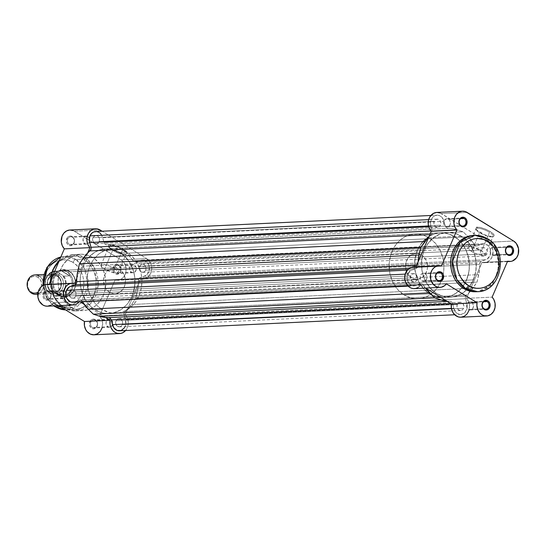 <?xml version="1.0" encoding="UTF-8"?>
<svg xmlns="http://www.w3.org/2000/svg" width="546" height="546" viewBox="0 0 546 546"><rect width="100%" height="100%" fill="white"/><g stroke="black" fill="none" stroke-linecap="round" stroke-linejoin="round"><path stroke-width="0.41" stroke-dasharray="2.73 2.05" d="M477.511 228.221A9.316 2.484 23.3 0 1 489.516 232.309A9.316 2.484 23.3 0 1 492.506 236.718A9.316 2.484 23.3 0 1 491.591 236.875L492.512 236.534A10.128 2.703 -156.7 0 0 493.502 236.363A10.128 2.703 -156.7 0 0 489.387 231.06A10.128 2.703 -156.7 0 0 477.211 227.122L477.511 228.221A9.316 2.484 -156.7 0 0 475.996 228.863A9.316 2.484 -156.7 0 0 479.593 232.787A9.316 2.484 -156.7 0 0 491.591 236.875A9.316 2.484 -156.7 0 0 493.106 236.234A9.316 2.484 -156.7 0 0 489.516 232.309L481.483 250.955A9.316 2.484 23.3 0 1 485.08 254.873A9.316 2.484 23.3 0 1 471.56 251.426L479.593 232.787L471.56 251.426A9.316 2.484 23.3 0 1 467.963 247.509A9.316 2.484 23.3 0 1 481.483 250.955L489.516 232.309A9.316 2.484 -156.7 0 0 477.511 228.221L477.211 227.122L475.505 228.064L476.951 230.269L484.63 234.657L488.226 235.886L492.512 236.534L493.993 236.077L494.082 234.971L491.646 232.494L486.916 229.791L481.497 227.771L477.211 227.122A10.128 2.703 -156.7 0 0 475.627 228.665A10.128 2.703 -156.7 0 0 482.78 233.859A10.128 2.703 -156.7 0 0 492.512 236.534L491.591 236.875A9.316 2.484 23.3 0 1 479.593 232.787A9.316 2.484 23.3 0 1 476.057 229.634A9.316 2.484 23.3 0 1 477.511 228.221M487.476 238.677A3.242 1.495 -58.4 0 0 486.991 238.554L474.897 235.353M468.536 309.493A4.047 3.426 87.3 0 0 470.27 309.957A4.047 3.426 87.3 0 0 473.437 306.797A4.047 3.426 87.3 0 0 471.621 302.327L483.736 301.747L471.621 302.327A4.047 3.426 87.3 0 0 469.888 301.863A4.047 3.426 87.3 0 0 466.721 305.023A4.047 3.426 87.3 0 0 468.536 309.493L483.367 308.783L468.536 309.493L469.826 309.944L471.764 309.466L472.781 308.456L473.498 306.279L472.679 303.317L470.993 302.027L469.662 301.883L467.84 302.798L466.659 305.542L467.096 307.848L468.536 309.493M484.07 308.749L483.367 308.783L484.07 308.749M492.007 254.996A4.047 3.426 87.3 0 0 493.741 255.46A4.047 3.426 87.3 0 0 496.908 252.3A4.047 3.426 87.3 0 0 495.092 247.829L507.207 247.249L495.092 247.829A4.047 3.426 87.3 0 0 493.359 247.365A4.047 3.426 87.3 0 0 490.192 250.525A4.047 3.426 87.3 0 0 492.007 254.996L506.838 254.286L492.007 254.996L493.297 255.446L495.236 254.968L496.253 253.958L496.969 251.781L496.15 248.819L494.464 247.529L493.134 247.386L491.311 248.3L490.131 251.044L490.567 253.344L492.007 254.996M507.541 254.252L506.838 254.286L507.541 254.252M445.481 226.392A4.047 3.426 87.3 0 0 447.222 226.856A4.047 3.426 87.3 0 0 450.382 223.696A4.047 3.426 87.3 0 0 448.573 219.226L460.681 218.646L448.573 219.226A4.047 3.426 87.3 0 0 446.833 218.762A4.047 3.426 87.3 0 0 443.673 221.922A4.047 3.426 87.3 0 0 445.481 226.392L460.319 225.682L445.481 226.392L446.771 226.843L448.716 226.365L450.088 224.693L450.443 223.178L449.624 220.215L447.945 218.926L446.608 218.782L444.328 220.263L443.611 222.44L444.041 224.747L445.481 226.392M461.015 225.648L460.319 225.682L461.015 225.648M422.01 280.89A4.047 3.426 87.3 0 0 423.751 281.354A4.047 3.426 87.3 0 0 426.911 278.194A4.047 3.426 87.3 0 0 425.102 273.723L437.209 273.143L425.102 273.723A4.047 3.426 87.3 0 0 423.362 273.259A4.047 3.426 87.3 0 0 420.202 276.419A4.047 3.426 87.3 0 0 422.01 280.89L436.848 280.18L422.01 280.89L424.631 281.176L425.791 280.419L426.863 278.453L426.815 276.105L426.153 274.713L424.474 273.423L423.143 273.28L421.321 274.194L420.14 276.938L420.57 279.245L422.01 280.89M437.544 280.146L436.848 280.18L437.544 280.146M461.213 236.213L454.306 236.541A32.323 27.341 87.3 0 0 440.438 232.869A32.323 27.341 87.3 0 0 415.199 258.06A32.323 27.341 87.3 0 0 429.661 293.768L436.568 293.434A32.323 27.341 -92.7 0 1 422.106 257.726A32.323 27.341 -92.7 0 1 447.338 232.535A32.323 27.341 -92.7 0 1 461.213 236.213L467.772 241.803L471.266 246.669L473.908 252.232L475.586 258.278L476.235 264.578L475.839 270.884L474.399 276.965L470.44 285.135L466.734 289.646L462.353 293.202L457.446 295.673L452.211 296.956L446.853 297.004L441.564 295.816L436.568 293.434L432.036 289.953L426.508 282.978L423.867 277.416L422.188 271.369L421.539 265.069L421.935 258.756L423.375 252.682L427.334 244.512L431.04 240.001L435.428 236.438L440.329 233.975L445.563 232.692L450.928 232.644L456.21 233.831L461.213 236.213A32.323 27.341 -92.7 0 1 463.943 238.131A32.323 27.341 -92.7 0 1 466.427 289.953A32.323 27.341 -92.7 0 1 450.436 297.106A32.323 27.341 -92.7 0 1 436.568 293.434L429.661 293.768A32.323 27.341 87.3 0 0 443.529 297.44A32.323 27.341 87.3 0 0 462.107 287.421A32.323 27.341 87.3 0 0 459.882 241.059A32.323 27.341 87.3 0 0 454.306 236.541L461.213 236.213M475.894 291.755L479.722 291.195L484.166 289.551L490.09 285.244L493.318 281.306L495.823 276.692L498.02 268.885L498.205 260.619L496.341 252.614L492.601 245.55L489.216 241.673L485.264 238.643L486.991 238.554L485.264 238.643A28.194 23.847 87.3 0 0 473.17 235.435L475.996 228.863M475.866 291.755A28.194 23.847 87.3 0 0 497.877 269.785A28.194 23.847 87.3 0 0 485.264 238.643L478.617 235.913L473.191 235.435L467.963 247.509M415.813 267.199L441.441 265.97L415.813 267.199L415.984 266.803L415.813 267.199A10.859 9.186 87.3 0 0 413.37 266.926M417.915 287.599L420.775 285.087A10.859 9.186 87.3 0 1 414.414 288.616L414.441 288.616M420.775 285.087L425.634 288.076L420.775 285.087L446.403 283.859L420.775 285.087M469.096 310.094L469.437 304.484L468.673 301.774L466.496 298.355L481.961 262.449L485.257 262.633L486.861 262.196L489.742 260.346L491.857 257.412L493.072 251.815L492.41 247.986L490.649 244.663L488.022 242.267L439.96 212.913M460.933 317.219A10.859 9.186 87.3 0 0 469.096 310.094A10.859 9.186 87.3 0 0 466.496 298.355L481.961 262.449L507.596 261.22L481.961 262.449A10.859 9.186 87.3 0 0 484.404 262.715A10.859 9.186 87.3 0 0 492.881 254.259A10.859 9.186 87.3 0 0 488.022 242.267L513.656 241.039L488.022 242.267L441.502 213.663L467.13 212.435L441.502 213.663A10.859 9.186 87.3 0 0 436.841 212.428M486.991 238.554A28.194 23.847 -92.7 0 1 499.604 269.704A28.194 23.847 -92.7 0 1 477.593 291.673L492.362 284.596L500.075 265.39L495.638 247.461L486.991 238.554M429.661 293.768L437.285 296.894L442.629 297.468L447.952 296.799L453.043 294.915L457.719 291.885L461.779 287.831L465.083 282.903L467.499 277.293L468.932 271.219L469.335 264.912L467.97 255.542L465.799 249.706L462.715 244.465L458.831 240.022L454.306 236.541L449.303 234.159L444.021 232.971L438.656 233.019L433.428 234.302L428.521 236.773L422.188 242.479L418.884 247.406L416.468 253.016L414.701 262.23L414.83 268.564L415.997 274.768L418.168 280.603L421.253 285.838L425.136 290.288L429.661 293.768M466.496 298.355L492.13 297.133L466.496 298.355M471.56 251.426L469.246 249.754L467.915 247.727L468.652 246.99L471.915 247.099L480.016 250.116L483.804 252.627L485.135 254.654L484.398 255.391L481.128 255.282L476.31 253.794L471.56 251.426M417.014 279.689A4.129 3.494 -92.7 0 1 414.086 281.9A4.129 3.494 -92.7 0 1 410.967 279.982A4.129 3.494 -92.7 0 1 410.769 275.853L69.458 292.206A4.129 3.494 87.3 0 0 69.656 296.335A4.129 3.494 87.3 0 0 72.775 298.252A4.129 3.494 87.3 0 0 75.703 296.041L417.014 279.689L415.615 281.402L414.318 281.879L412.319 281.429L410.845 279.743L410.401 277.395L411.138 275.177L412.796 273.826L414.823 273.812L416.543 275.129L417.362 277.334L417.014 279.689L75.703 296.041L74.304 297.754L73.007 298.232L70.427 297.338L69.11 294.56L69.827 291.53L72.154 290.015L74.154 290.465L75.232 291.482L76.051 293.687L75.703 296.041A4.129 3.494 87.3 0 0 75.505 291.919A4.129 3.494 87.3 0 0 72.379 290.001A4.129 3.494 87.3 0 0 69.458 292.206L410.769 275.853A4.129 3.494 -92.7 0 1 413.691 273.642A4.129 3.494 -92.7 0 1 416.816 275.566A4.129 3.494 -92.7 0 1 417.014 279.689M463.534 308.292A4.129 3.494 -92.7 0 1 460.612 310.497A4.129 3.494 -92.7 0 1 457.487 308.579A4.129 3.494 -92.7 0 1 457.289 304.456L115.977 320.809A4.129 3.494 87.3 0 0 116.175 324.938A4.129 3.494 87.3 0 0 119.301 326.856A4.129 3.494 87.3 0 0 122.222 324.645L463.534 308.292L462.694 309.548L460.838 310.483L458.838 310.032L457.371 308.347L456.927 305.999L457.657 303.774L459.322 302.429L461.35 302.409L463.063 303.726L463.882 305.937L463.534 308.292L122.222 324.645L120.823 326.358L119.526 326.836L116.946 325.942L115.629 323.164L116.346 320.133L118.68 318.618L120.68 319.069L122.147 320.755L122.591 323.102L122.222 324.645A4.129 3.494 87.3 0 0 122.024 320.522A4.129 3.494 87.3 0 0 118.905 318.598A4.129 3.494 87.3 0 0 115.977 320.809L457.289 304.456A4.129 3.494 -92.7 0 1 460.217 302.245A4.129 3.494 -92.7 0 1 463.336 304.163A4.129 3.494 -92.7 0 1 463.534 308.292M487.005 253.794A4.129 3.494 -92.7 0 1 484.084 255.999A4.129 3.494 -92.7 0 1 480.958 254.081A4.129 3.494 -92.7 0 1 480.76 249.952L139.448 266.311A4.129 3.494 87.3 0 0 139.646 270.434A4.129 3.494 87.3 0 0 142.772 272.358A4.129 3.494 87.3 0 0 145.693 270.147L487.005 253.794L486.165 255.05L484.309 255.978L482.309 255.535L480.842 253.849L480.398 251.501L481.128 249.276L482.787 247.932L484.821 247.911L486.534 249.229L487.353 251.44L487.005 253.794L145.693 270.147L144.854 271.403L142.997 272.338L140.418 271.444L139.1 268.666L139.817 265.636L142.151 264.121L144.151 264.571L145.222 265.581L146.041 267.793L145.693 270.147A4.129 3.494 87.3 0 0 145.495 266.018A4.129 3.494 87.3 0 0 142.376 264.1A4.129 3.494 87.3 0 0 139.448 266.311L480.76 249.952A4.129 3.494 -92.7 0 1 483.688 247.748A4.129 3.494 -92.7 0 1 486.807 249.665A4.129 3.494 -92.7 0 1 487.005 253.794M440.486 225.191A4.129 3.494 -92.7 0 1 437.558 227.402A4.129 3.494 -92.7 0 1 434.439 225.478A4.129 3.494 -92.7 0 1 434.241 221.355L92.929 237.708A4.129 3.494 87.3 0 0 93.127 241.837A4.129 3.494 87.3 0 0 96.246 243.755A4.129 3.494 87.3 0 0 99.174 241.544L440.486 225.191L439.646 226.447L437.79 227.382L435.79 226.931L434.316 225.245L433.872 222.898L434.609 220.68L436.268 219.328L438.295 219.315L440.015 220.625L440.834 222.836L440.486 225.191L99.174 241.544L98.335 242.799L96.478 243.734L93.898 242.84L92.581 240.063L93.298 237.032L95.625 235.517L97.625 235.968L98.703 236.984L99.522 239.189L99.174 241.544A4.129 3.494 87.3 0 0 98.976 237.421A4.129 3.494 87.3 0 0 95.85 235.497A4.129 3.494 87.3 0 0 92.929 237.708L434.241 221.355A4.129 3.494 -92.7 0 1 437.162 219.144A4.129 3.494 -92.7 0 1 440.288 221.062A4.129 3.494 -92.7 0 1 440.486 225.191M473.375 279.88A32.405 27.409 -92.7 0 1 466.502 289.981A32.405 27.409 -92.7 0 1 450.436 297.188A32.405 27.409 -92.7 0 1 425.948 282.139A32.405 27.409 -92.7 0 1 424.399 249.768L83.088 266.12A32.405 27.409 87.3 0 0 84.637 298.491A32.405 27.409 87.3 0 0 109.125 313.541A32.405 27.409 87.3 0 0 132.064 296.232L473.375 279.88L468.734 287.558L464.66 291.619L459.978 294.656L452.218 297.038L444.171 296.642L436.534 293.509L429.961 287.899L425.013 280.31L422.126 271.382L421.539 261.889L423.307 252.655L427.286 244.465L433.115 238.029L440.308 233.893L448.239 232.432L456.224 233.756L463.581 237.756L469.669 244.082L473.969 252.197L476.112 261.404L475.907 270.905L473.375 279.88L132.064 296.232L127.423 303.91L121.076 309.63L113.561 312.899L108.224 313.568L102.866 312.995L97.686 311.2L92.881 308.244L88.65 304.259L85.142 299.379L82.494 293.803L80.815 287.735L80.16 281.422L80.562 275.095L81.996 269.007L84.418 263.384L87.729 258.442L94.083 252.723L98.997 250.252L104.245 248.962L109.616 248.915L117.472 251.153L124.468 255.978L130.016 262.974L133.627 271.539L134.801 277.757L134.596 287.257L132.064 296.232A32.405 27.409 87.3 0 0 130.514 263.861A32.405 27.409 87.3 0 0 106.026 248.812A32.405 27.409 87.3 0 0 83.088 266.12L424.399 249.768A32.405 27.409 -92.7 0 1 447.338 232.453A32.405 27.409 -92.7 0 1 464.018 238.097A32.405 27.409 -92.7 0 1 473.375 279.88M428.576 226.283L430.999 226.167A8.101 6.852 -92.7 0 1 431.238 219.512L428.658 219.635L431.238 219.512L430.603 224.508L432.418 232.453L431.613 234.248L428.992 236.595A36.452 30.842 -92.7 0 1 431.279 234.568L429.832 234.637L431.279 234.568A3.242 2.744 -92.7 0 0 432.316 230.917L430.999 230.978L432.316 230.917L430.999 226.167L428.576 226.283M124.604 327.668L125.778 324.713L125.464 319.833L466.775 303.48A8.101 6.852 -92.7 0 1 460.804 314.462A8.101 6.852 -92.7 0 1 453.781 308.292L452.463 303.535L450.907 303.61L452.463 303.535A3.242 2.744 -92.7 0 0 449.774 301.262L447.283 301.385L449.774 301.262A36.452 30.842 -92.7 0 1 446.901 301.146L450.218 301.296L451.433 301.883L452.293 303.057L455.009 311.261L457.132 313.424L461.193 314.435L464.967 312.51L467.089 308.36L467.164 305.077L465.342 298.109L465.615 296.26L466.496 295.079L125.184 311.432A3.242 2.744 87.3 0 0 124.304 312.612L465.615 296.26A3.242 2.744 -92.7 0 1 466.496 295.079L469.915 291.885L477.061 282.145L479.545 269.533L480.023 262.81A3.242 2.744 -92.7 0 1 481.613 261.227L140.302 277.58A3.242 2.744 87.3 0 0 138.711 279.163L480.023 262.81L481.122 261.473L486.923 259.193L489.905 255.862L490.697 251.085L489.823 247.945L487.981 245.454L484.07 243.782L476.904 245.905L475.6 245.755L468.25 236.821L463.104 231.818L452.388 228.685L446.724 228.037L445.481 226.59L443.181 219.096L440.083 215.895L438.09 215.233L435.025 215.615L433.21 216.748L431.238 219.512A8.101 6.852 -92.7 0 1 436.977 215.179A8.101 6.852 -92.7 0 1 443.994 221.355L102.682 237.708L101.256 234.452M74.14 302.04L416.441 285.333A8.101 6.852 -92.7 0 1 414.277 285.865A8.101 6.852 -92.7 0 1 408.155 282.098A8.101 6.852 -92.7 0 1 407.766 274.01L405.187 274.133L407.766 274.01L407.125 276.317L407.316 279.955L408.838 283.149L410.449 284.705L412.373 285.64L414.428 285.851L421.744 283.756L423.273 284.732L425.457 288.083A36.452 30.842 -92.7 0 1 423.553 285.142L82.398 301.767A36.452 30.842 87.3 0 1 82.241 301.494A3.242 2.744 87.3 0 0 79.839 300.061A3.242 2.744 87.3 0 0 79.136 300.211L80.863 300.245L82.241 301.494L423.553 285.142A3.242 2.744 -92.7 0 0 421.15 283.708A3.242 2.744 -92.7 0 0 420.447 283.852L79.136 300.211L75.13 301.692L79.136 300.211L420.447 283.852L416.441 285.333L75.13 301.692A8.101 6.852 87.3 0 1 72.966 302.218M418.1 261.889L418.024 265.806L417.274 267.629L410.804 270.482L407.766 274.01A8.101 6.852 -92.7 0 1 412.162 269.901L407.255 270.14L412.162 269.901L416.161 268.42L408.62 268.782L416.161 268.42A3.242 2.744 -92.7 0 0 418.045 265.288A36.452 30.842 -92.7 0 1 418.1 261.889M483.497 243.782L142.185 260.135A8.101 6.852 87.3 0 1 149.345 267.103A8.101 6.852 87.3 0 1 144.301 276.099L485.612 259.746L144.301 276.099L146.799 274.686L148.594 272.215L149.386 267.438L148.512 264.305L146.669 261.814L144.144 260.381L141.366 260.237L140.022 260.667L481.333 244.308A8.101 6.852 -92.7 0 1 483.497 243.782A8.101 6.852 -92.7 0 1 490.656 250.744A8.101 6.852 -92.7 0 1 485.612 259.746L481.613 261.227L140.302 277.58L144.301 276.099L139.81 277.825L138.711 279.163L480.023 262.81A3.242 2.744 -92.7 0 0 479.729 264.36L138.418 280.712L138.711 279.163A3.242 2.744 87.3 0 0 138.418 280.712A36.452 30.842 87.3 0 1 137.421 290.97L478.733 274.618L137.421 290.97L135.749 298.498L138.234 285.892L138.418 280.712L479.729 264.36A36.452 30.842 -92.7 0 1 478.733 274.618L477.061 282.145L135.749 298.498L477.061 282.145L472.911 288.145L131.6 304.504L135.749 298.498L131.6 304.504A36.452 30.842 87.3 0 1 125.184 311.432L131.6 304.504L472.911 288.145A36.452 30.842 -92.7 0 1 466.496 295.079L125.184 311.432L124.304 312.612A3.242 2.744 87.3 0 0 124.147 315.083L124.304 312.612L465.615 296.26A3.242 2.744 -92.7 0 0 465.458 298.73L124.147 315.083L465.458 298.73L466.775 303.48L125.464 319.833L124.147 315.083L125.464 319.833A8.101 6.852 87.3 0 1 119.492 330.821L119.881 330.787M142.185 260.135A8.101 6.852 87.3 0 0 140.022 260.667L135.592 262.257L134.289 262.107L126.938 253.173L121.792 248.177L111.077 245.038L105.412 244.39L104.177 242.943L102.682 237.708L104.006 242.465A3.242 2.744 87.3 0 0 106.688 244.738L448 228.385A36.452 30.842 -92.7 0 1 456.702 229.723L115.39 246.075L121.792 248.177L126.938 253.173L468.25 236.821A36.452 30.842 -92.7 0 1 474.221 244.506L132.91 260.858A3.242 2.744 87.3 0 0 135.319 262.292A3.242 2.744 87.3 0 0 136.022 262.148L140.022 260.667L481.333 244.308L477.334 245.789L136.022 262.148L477.334 245.789A3.242 2.744 -92.7 0 1 476.631 245.932A3.242 2.744 -92.7 0 1 474.221 244.506L132.91 260.858A36.452 30.842 87.3 0 0 126.938 253.173L468.25 236.821L463.104 231.818L121.792 248.177L463.104 231.818L456.702 229.723L115.39 246.075A36.452 30.842 87.3 0 0 106.688 244.738L448 228.385A3.242 2.744 -92.7 0 1 445.318 226.105L104.006 242.465L445.318 226.105L443.994 221.355L102.682 237.708A8.101 6.852 87.3 0 0 95.666 231.538L95.741 231.531M99.693 232.835L98.771 232.248M416.605 265.356L418.045 265.288L416.605 265.356M453.781 308.292L451.419 308.401L453.781 308.292M124.652 254.456A9.316 2.484 23.3 0 1 112.647 250.368A9.316 2.484 23.3 0 1 109.118 247.222A9.316 2.484 23.3 0 1 110.572 245.802L110.265 244.71A10.128 2.703 -156.7 0 0 108.688 246.246A10.128 2.703 -156.7 0 0 115.841 251.44A10.128 2.703 -156.7 0 0 125.573 254.115L124.652 254.456A9.316 2.484 -156.7 0 0 126.167 253.815A9.316 2.484 -156.7 0 0 122.57 249.891A9.316 2.484 -156.7 0 0 110.572 245.802A9.316 2.484 -156.7 0 0 109.057 246.444A9.316 2.484 -156.7 0 0 112.647 250.368L104.62 269.007A9.316 2.484 23.3 0 1 101.024 265.09A9.316 2.484 23.3 0 1 114.544 268.536L122.57 249.891L114.544 268.536A9.316 2.484 23.3 0 1 118.134 272.461A9.316 2.484 23.3 0 1 104.62 269.007L112.647 250.368A9.316 2.484 -156.7 0 0 124.652 254.456L127.054 253.658L127.143 252.552L123.314 249.153L116.325 245.905L111.466 244.745L109.364 244.847L108.784 245.161L108.695 246.266L112.524 249.672L119.513 252.921L125.573 254.115A10.128 2.703 -156.7 0 0 126.563 253.945A10.128 2.703 -156.7 0 0 122.441 248.642A10.128 2.703 -156.7 0 0 110.265 244.71L110.572 245.802A9.316 2.484 23.3 0 1 122.57 249.891A9.316 2.484 23.3 0 1 125.56 254.3A9.316 2.484 23.3 0 1 124.652 254.456M114.312 267.554A4.047 3.426 -92.7 0 1 118.919 265.854A4.047 3.426 -92.7 0 1 120.434 271.321L120.618 271.717A4.859 4.109 87.3 0 0 118.796 265.151A4.859 4.109 87.3 0 0 113.268 267.199L114.312 267.554A4.047 3.426 87.3 0 0 115.827 273.02L131.361 272.277A4.047 3.426 -92.7 0 1 129.552 267.806A4.047 3.426 -92.7 0 1 132.712 264.646A4.047 3.426 -92.7 0 1 134.452 265.103L118.919 265.854A4.047 3.426 87.3 0 0 117.178 265.39A4.047 3.426 87.3 0 0 114.312 267.554L113.268 267.199L114.257 265.725L115.656 264.817L117.247 264.619L119.478 265.677L120.85 268.011L120.905 270.83L119.629 273.191L118.229 274.099L115.841 274.119L114.407 273.239L113.036 270.905L113.268 267.199A4.859 4.109 87.3 0 0 115.09 273.758A4.859 4.109 87.3 0 0 120.618 271.717L120.434 271.321A4.047 3.426 87.3 0 0 118.919 265.854L134.452 265.103A4.047 3.426 -92.7 0 1 136.261 269.581A4.047 3.426 -92.7 0 1 133.101 272.741A4.047 3.426 -92.7 0 1 131.361 272.277L115.827 273.02A4.047 3.426 87.3 0 0 117.567 273.485A4.047 3.426 87.3 0 0 120.434 271.321A4.047 3.426 -92.7 0 1 115.827 273.02A4.047 3.426 -92.7 0 1 114.312 267.554M90.841 322.051A4.047 3.426 -92.7 0 1 95.448 320.352A4.047 3.426 -92.7 0 1 96.963 325.819L97.147 326.215A4.859 4.109 87.3 0 0 95.325 319.656A4.859 4.109 87.3 0 0 89.797 321.696L90.841 322.051A4.047 3.426 87.3 0 0 92.356 327.518L107.89 326.774A4.047 3.426 -92.7 0 1 106.081 322.304A4.047 3.426 -92.7 0 1 109.241 319.144A4.047 3.426 -92.7 0 1 110.981 319.608L95.448 320.352A4.047 3.426 87.3 0 0 93.707 319.888A4.047 3.426 87.3 0 0 90.841 322.051L89.797 321.696L90.786 320.222L92.185 319.314L93.776 319.117L96.007 320.174L97.379 322.509L97.434 325.327L96.157 327.689L94.758 328.596L92.37 328.617L90.936 327.736L89.564 325.402L89.797 321.696A4.859 4.109 87.3 0 0 91.619 328.255A4.859 4.109 87.3 0 0 97.147 326.215L96.963 325.819A4.047 3.426 87.3 0 0 95.448 320.352L110.981 319.608A4.047 3.426 -92.7 0 1 112.79 324.078A4.047 3.426 -92.7 0 1 109.63 327.238A4.047 3.426 -92.7 0 1 107.89 326.774L92.356 327.518A4.047 3.426 87.3 0 0 94.096 327.982A4.047 3.426 87.3 0 0 96.963 325.819A4.047 3.426 -92.7 0 1 92.356 327.518A4.047 3.426 -92.7 0 1 90.841 322.051M67.793 238.95A4.047 3.426 -92.7 0 1 72.393 237.251A4.047 3.426 -92.7 0 1 73.915 242.717L74.092 243.113A4.859 4.109 87.3 0 0 72.27 236.555A4.859 4.109 87.3 0 0 66.748 238.595L67.793 238.95A4.047 3.426 87.3 0 0 69.308 244.417L84.842 243.673A4.047 3.426 -92.7 0 1 83.026 239.203A4.047 3.426 -92.7 0 1 86.193 236.043A4.047 3.426 -92.7 0 1 87.926 236.507L72.393 237.251A4.047 3.426 87.3 0 0 70.659 236.787A4.047 3.426 87.3 0 0 67.793 238.95L66.748 238.595L67.738 237.121L69.13 236.213L70.727 236.015L72.952 237.073L74.324 239.407L74.386 242.233L73.662 243.912L71.703 245.495L69.322 245.516L67.301 243.966L66.51 242.301L66.748 238.595A4.859 4.109 87.3 0 0 68.564 245.154A4.859 4.109 87.3 0 0 74.092 243.113L73.915 242.717A4.047 3.426 87.3 0 0 72.393 237.251L87.926 236.507A4.047 3.426 -92.7 0 1 89.742 240.977A4.047 3.426 -92.7 0 1 86.582 244.137A4.047 3.426 -92.7 0 1 84.842 243.673L69.308 244.417A4.047 3.426 87.3 0 0 71.048 244.881A4.047 3.426 87.3 0 0 73.915 242.717A4.047 3.426 -92.7 0 1 69.308 244.417A4.047 3.426 -92.7 0 1 67.793 238.95M44.322 293.448A4.047 3.426 -92.7 0 1 48.922 291.748A4.047 3.426 -92.7 0 1 50.444 297.215L50.621 297.611A4.859 4.109 87.3 0 0 48.799 291.052A4.859 4.109 87.3 0 0 43.277 293.093L44.322 293.448A4.047 3.426 87.3 0 0 45.837 298.915L61.37 298.171A4.047 3.426 -92.7 0 1 59.555 293.7A4.047 3.426 -92.7 0 1 62.722 290.54A4.047 3.426 -92.7 0 1 64.455 291.004L48.922 291.748A4.047 3.426 87.3 0 0 47.188 291.284A4.047 3.426 87.3 0 0 44.322 293.448L43.277 293.093L44.267 291.619L45.659 290.711L47.256 290.513L49.481 291.571L50.853 293.905L50.914 296.731L50.191 298.409L48.239 299.993L45.85 300.013L43.83 298.464L43.038 296.799L43.277 293.093A4.859 4.109 87.3 0 0 45.1 299.658A4.859 4.109 87.3 0 0 50.621 297.611L50.444 297.215A4.047 3.426 87.3 0 0 48.922 291.748L64.455 291.004A4.047 3.426 -92.7 0 1 66.271 295.475A4.047 3.426 -92.7 0 1 63.111 298.635A4.047 3.426 -92.7 0 1 61.37 298.171L45.837 298.915A4.047 3.426 87.3 0 0 47.577 299.379A4.047 3.426 87.3 0 0 50.444 297.215A4.047 3.426 -92.7 0 1 45.837 298.915A4.047 3.426 -92.7 0 1 44.322 293.448M59.487 294.717A12.961 10.968 -92.7 0 1 54.634 277.225A12.961 10.968 -92.7 0 1 69.369 271.772L69.246 271.075A13.773 11.65 87.3 0 0 53.59 276.87A13.773 11.65 87.3 0 0 58.743 295.454L59.487 294.717L109.541 292.322A12.961 10.968 -92.7 0 1 103.74 278.003A12.961 10.968 -92.7 0 1 113.861 267.902A12.961 10.968 -92.7 0 1 119.424 269.376L69.369 271.772A12.961 10.968 87.3 0 0 63.807 270.297A12.961 10.968 87.3 0 0 53.685 280.398A12.961 10.968 87.3 0 0 59.487 294.717A12.961 10.968 87.3 0 0 65.049 296.191A12.961 10.968 87.3 0 0 75.164 286.09A12.961 10.968 87.3 0 0 69.369 271.772L119.424 269.376L117.417 268.42L115.295 267.943L111.05 268.475L107.323 270.891L104.689 274.822L103.542 279.675L104.061 284.698L106.17 289.141L109.541 292.322L113.664 293.748L115.813 293.734L119.881 292.226L123.123 288.991L124.276 286.868L125.423 282.016L125.368 279.477L124.031 274.652L122.795 272.55L119.424 269.376A12.961 10.968 -92.7 0 1 125.218 283.695A12.961 10.968 -92.7 0 1 115.104 293.796A12.961 10.968 -92.7 0 1 109.541 292.322L59.487 294.717L58.743 295.454L55.16 292.076L53.849 289.844L52.423 284.719L52.764 279.368L54.812 274.611L56.388 272.686L60.347 270.12L62.578 269.574L67.117 270.058L71.178 272.556L72.83 274.454L75.068 279.17L75.621 284.514L75.225 287.162L73.178 291.919L69.731 295.359L67.643 296.41L63.124 296.976L58.743 295.454A13.773 11.65 87.3 0 0 74.399 289.66A13.773 11.65 87.3 0 0 69.246 271.075L69.369 271.772A12.961 10.968 -92.7 0 1 74.222 289.264A12.961 10.968 -92.7 0 1 59.487 294.717M85.094 257.814L93.741 266.721L98.178 284.643L90.465 303.849L75.696 310.927L63.602 307.726A1.618 0.751 121.6 0 1 63.363 307.664A1.618 0.751 121.6 0 1 63.295 306.477C68.796 311.056 85.872 312.578 93.687 295.229C100.955 277.545 90.001 261.827 83.681 259.145A1.618 0.751 121.6 0 1 85.094 257.814L92.69 257.453A28.194 23.847 -92.7 0 1 105.303 288.595A28.194 23.847 -92.7 0 1 83.292 310.565A28.194 23.847 -92.7 0 1 71.198 307.357L63.602 307.726A28.194 23.847 87.3 0 0 75.696 310.927A28.194 23.847 87.3 0 0 97.707 288.957A28.194 23.847 87.3 0 0 85.094 257.814A28.194 23.847 87.3 0 0 73 254.607A28.194 23.847 87.3 0 0 59.261 260.654L73 254.607L85.094 257.814A1.618 0.751 -58.4 0 0 83.681 259.145A26.734 22.618 -92.7 0 1 95.639 288.677A26.734 22.618 -92.7 0 1 74.768 309.514A26.734 22.618 -92.7 0 1 63.295 306.477L60.258 306.62L63.295 306.477A26.734 22.618 -92.7 0 1 51.338 276.945A26.734 22.618 -92.7 0 1 72.209 256.108A26.734 22.618 -92.7 0 1 83.681 259.145L75.914 259.521L84.111 267.963L88.316 284.964L81.006 303.173L67.001 309.882L65.595 309.903A26.734 22.618 87.3 0 0 67.001 309.882A26.734 22.618 87.3 0 0 87.872 289.052A26.734 22.618 87.3 0 0 75.914 259.521L83.681 259.145C78.18 254.566 61.104 253.044 53.29 270.393C46.021 288.076 56.982 303.794 63.295 306.477A1.618 0.751 -58.4 0 0 63.363 307.664A1.618 0.751 -58.4 0 0 63.602 307.726L71.198 307.357L67.247 304.327L63.862 300.45L60.121 293.386L58.661 288.111L58.094 282.616L58.442 277.115L59.691 271.819L63.152 264.694L68.223 259.091L74.481 255.501L81.381 254.224L86.043 254.723L90.554 256.286L94.731 258.852L100.027 264.36L102.716 268.932L104.607 274.024L105.631 279.429L105.453 287.694L104.197 292.99L102.095 297.884L97.516 304.054L93.687 307.159L87.155 310.005L82.507 310.585L77.846 310.087L71.198 307.357A28.194 23.847 -92.7 0 1 58.586 276.215A28.194 23.847 -92.7 0 1 80.596 254.245A28.194 23.847 -92.7 0 1 92.69 257.453L85.094 257.814M55.037 304.061C59.869 308.087 74.877 309.425 81.75 294.178C88.131 278.637 78.501 264.824 72.952 262.469A3.242 1.495 121.6 0 1 75.914 259.521A26.734 22.618 87.3 0 0 64.442 256.477A26.734 22.618 87.3 0 0 60.838 257.002L64.442 256.477L75.914 259.521A3.242 1.495 -58.4 0 0 72.952 262.469L69.315 260.742L65.479 259.876L59.657 260.265L55.951 261.636L52.559 263.834L49.611 266.782L47.209 270.366L45.454 274.44L44.41 278.856L44.117 283.442L44.595 288.022L45.809 292.417L47.727 296.458L50.273 300L55.037 304.061L58.675 305.787L62.517 306.654L66.414 306.62L72.038 304.893L75.43 302.696L78.385 299.747L80.781 296.164L82.542 292.09L83.825 285.387L83.729 280.787L82.883 276.276L81.306 272.038L79.061 268.229L76.242 265.001L72.952 262.469C68.12 258.442 53.112 257.111 46.246 272.352C39.858 287.892 49.488 301.706 55.037 304.061A3.242 1.495 -58.4 0 0 55.05 306.722A3.242 1.495 121.6 0 1 55.037 304.061M119.929 252.491L126.836 252.163A32.405 27.409 -92.7 0 1 141.332 287.96A32.405 27.409 -92.7 0 1 116.032 313.213A32.405 27.409 -92.7 0 1 102.129 309.527L95.222 309.862A32.405 27.409 87.3 0 0 109.125 313.541A32.405 27.409 87.3 0 0 134.425 288.288A32.405 27.409 87.3 0 0 119.929 252.491L114.913 250.109L109.616 248.915L104.245 248.962L96.485 251.344L91.803 254.381L87.729 258.442L84.418 263.384L81.996 269.007L80.562 275.095L80.16 281.422L80.815 287.735L82.494 293.803L86.794 301.918L90.684 306.374L95.222 309.862L100.239 312.244L105.535 313.438L110.906 313.39L116.155 312.1L121.076 309.63L127.423 303.91L130.733 298.969L133.156 293.345L134.923 284.111L134.801 277.757L133.627 271.539L131.45 265.69L128.358 260.435L124.468 255.978L119.929 252.491A32.405 27.409 87.3 0 0 106.026 248.812A32.405 27.409 87.3 0 0 80.726 274.065A32.405 27.409 87.3 0 0 95.222 309.862L102.129 309.527L97.591 306.04L93.7 301.583L90.609 296.335L88.432 290.486L87.06 281.088L87.462 274.768L88.902 268.673L92.875 260.483L98.71 254.047L105.904 249.918L113.834 248.45L121.819 249.775L126.836 252.163L131.374 255.651L135.265 260.108L139.564 268.223L141.243 274.283L141.899 280.603L141.496 286.923L140.056 293.018L136.084 301.208L132.378 305.733L125.573 310.681L120.461 312.571L115.131 313.24L109.766 312.667L102.129 309.527A32.405 27.409 -92.7 0 1 87.633 273.73A32.405 27.409 -92.7 0 1 112.926 248.478A32.405 27.409 -92.7 0 1 126.836 252.163L119.929 252.491M102.15 327.675L102.491 322.065L101.733 319.362L99.556 315.943L115.022 280.03L118.311 280.214L119.922 279.777L122.795 277.928L124.918 274.993L126.017 271.342L125.464 265.574L123.71 262.244L121.082 259.848L73.021 230.494M48.874 284.78L74.502 283.551L48.874 284.78L49.038 284.384L48.874 284.78A10.859 9.186 87.3 0 0 46.43 284.507M50.976 305.187L53.836 302.668A10.859 9.186 87.3 0 1 47.468 306.197L47.495 306.197M53.836 302.668L58.695 305.658L53.836 302.668L79.463 301.44L79.074 301.924A10.859 9.186 -92.7 0 0 79.463 301.44L80.166 301.87L79.463 301.44L53.836 302.668M93.994 334.8A10.859 9.186 87.3 0 0 102.15 327.675A10.859 9.186 87.3 0 0 99.556 315.943L115.022 280.03L140.65 278.801A10.859 9.186 -92.7 0 0 143.093 279.074A10.859 9.186 -92.7 0 0 151.57 270.611A10.859 9.186 -92.7 0 0 146.71 258.62L121.082 259.848L146.71 258.62L102.15 231.224L146.71 258.62L149.338 261.015L151.576 266.223L151.235 272.004L148.43 276.699L143.946 278.986L140.65 278.801L125.184 314.714L127.361 318.134L128.276 322.256L127.784 326.447L125.594 330.528A10.859 9.186 -92.7 0 0 125.184 314.714L140.65 278.801L115.022 280.03A10.859 9.186 87.3 0 0 117.458 280.303A10.859 9.186 87.3 0 0 125.935 271.84A10.859 9.186 87.3 0 0 121.082 259.848L74.556 231.245L100.191 230.016L74.556 231.245A10.859 9.186 87.3 0 0 69.902 230.009M105.59 317.499L83.995 304.224L105.59 317.499M76.788 278.242L87.681 252.948L76.788 278.242M43.202 285.374A26.734 22.618 87.3 0 0 54.088 305.876L47.42 298.539L43.202 285.374M50.512 280.958A28.194 23.847 87.3 0 0 63.602 307.726L54.969 298.839L50.512 280.958M110.981 319.608L112.694 321.983L112.742 324.338L111.125 326.747L108.517 327.074L106.45 325.123L106.033 323.614L106.374 321.307L108.367 319.321L110.981 319.608M134.452 265.103L136.166 267.485L136.213 269.84L134.596 272.249L131.989 272.577L129.921 270.625L129.504 269.117L129.846 266.81L131.832 264.824L134.452 265.103M87.926 236.507L89.64 238.882L89.448 241.974L88.07 243.646L85.469 243.973L83.401 242.028L83.081 238.943L84.698 236.534L86.643 236.056L87.926 236.507M64.455 291.004L66.168 293.386L65.977 296.471L63.984 298.457L61.998 298.471L59.93 296.526L59.61 293.441L61.227 291.032L63.172 290.554L64.455 291.004M99.556 315.943L125.184 314.714L99.556 315.943M114.544 268.536L116.858 270.209L118.189 272.242L116.619 273.102L114.182 272.863L106.088 269.847L102.3 267.335L100.969 265.308L101.706 264.571L104.975 264.68L109.794 266.168L114.544 268.536M56.914 275.177A9.719 8.224 -92.7 0 1 60.551 288.295A9.719 8.224 -92.7 0 1 49.502 292.39A2.177 1.003 121.6 0 1 51.106 291.114A8.347 7.057 87.3 0 0 55.672 291.933A8.347 7.057 87.3 0 0 61.282 284.985A8.347 7.057 87.3 0 0 57.467 276.344A8.347 7.057 87.3 0 0 52.907 275.525A8.347 7.057 87.3 0 0 47.29 282.473A8.347 7.057 87.3 0 0 51.106 291.114A2.177 1.003 -58.4 0 0 49.502 292.39A9.719 8.224 -92.7 0 1 45.864 279.265A9.719 8.224 -92.7 0 1 56.914 275.177A2.177 1.003 -58.4 0 0 57.153 276.269A2.177 1.003 121.6 0 1 56.914 275.177A9.719 8.224 -92.7 0 1 61.261 285.913A9.719 8.224 -92.7 0 1 53.672 293.489A9.719 8.224 -92.7 0 1 49.502 292.39L37.961 292.943L49.502 292.39A9.719 8.224 -92.7 0 1 45.154 281.647A9.719 8.224 -92.7 0 1 52.744 274.072A9.719 8.224 -92.7 0 1 56.914 275.177L39.059 276.03L56.914 275.177M35.818 294.349A9.719 8.224 87.3 0 0 43.407 286.773A9.719 8.224 87.3 0 0 39.059 276.03A9.719 8.224 -92.7 0 1 43.557 285.585A9.719 8.224 -92.7 0 1 37.817 293.953M31.648 293.243L31.45 292.11A8.408 7.112 87.3 0 0 41.005 288.575A8.408 7.112 87.3 0 0 37.858 277.231L39.059 276.03L37.858 277.231L35.183 276.303L32.426 276.651L30.01 278.214L27.798 282.296L27.593 285.558L28.46 288.691L30.269 291.209L32.753 292.731L35.517 293.025L38.152 292.049L40.261 289.953L41.51 287.053L41.414 282.173L40.042 279.293L37.858 277.231A8.408 7.112 87.3 0 0 28.303 280.767A8.408 7.112 87.3 0 0 31.45 292.11L31.648 293.243M57.467 276.344A2.177 1.003 -58.4 0 0 59.07 275.075A9.719 8.224 87.3 0 0 48.021 279.163A9.719 8.224 87.3 0 0 51.658 292.281A2.177 1.003 -58.4 0 0 51.42 291.195A2.177 1.003 121.6 0 1 51.658 292.281L49.133 289.899L47.55 286.568L47.161 282.801L48.021 279.163L50 276.215L52.791 274.399L54.368 274.017L57.569 274.358L60.435 276.119L62.531 279.033L63.534 282.651L63.295 286.432L61.848 289.79L60.736 291.141L57.937 292.956L54.75 293.359L51.658 292.281A9.719 8.224 87.3 0 0 62.708 288.192A9.719 8.224 87.3 0 0 59.07 275.075A2.177 1.003 121.6 0 1 57.467 276.344A8.347 7.057 -92.7 0 1 61.282 284.985A8.347 7.057 -92.7 0 1 55.672 291.933A8.347 7.057 -92.7 0 1 51.106 291.114A8.347 7.057 -92.7 0 1 47.29 282.473A8.347 7.057 -92.7 0 1 52.907 275.525A8.347 7.057 -92.7 0 1 57.467 276.344M57.33 294.82L411.582 277.846A12.961 10.968 -92.7 0 1 405.787 263.527A12.961 10.968 -92.7 0 1 415.902 253.426A12.961 10.968 -92.7 0 1 421.464 254.9L423.28 256.292L426.078 260.176L427.416 265.008L427.463 267.547L427.095 270.038L425.17 274.515L421.922 277.757L417.861 279.259L413.588 278.801L409.766 276.453L406.975 272.57L405.637 267.738L405.958 262.708L407.882 258.231L411.124 254.996L415.192 253.487L417.342 253.467L421.464 254.9L67.213 271.874A12.961 10.968 87.3 0 0 61.65 270.4A12.961 10.968 87.3 0 0 51.529 280.501A12.961 10.968 87.3 0 0 57.33 294.82A12.961 10.968 -92.7 0 1 51.304 283.538A12.961 10.968 -92.7 0 1 56.736 272.058A12.961 10.968 -92.7 0 1 67.213 271.874L421.464 254.9A12.961 10.968 -92.7 0 1 427.265 269.219A12.961 10.968 -92.7 0 1 417.144 279.32A12.961 10.968 -92.7 0 1 411.582 277.846L57.33 294.82A12.961 10.968 87.3 0 0 62.892 296.294A12.961 10.968 87.3 0 0 73.007 286.193A12.961 10.968 87.3 0 0 67.213 271.874L63.739 270.877L55.876 271.123L56.566 271.717L51.959 272.242L48.048 275.116L46.246 278.071L45.147 283.374L46.164 288.738L47.918 291.796L54.163 295.639L55.719 295.741L58.777 295.12L62.681 292.24L65.083 287.599L65.581 283.981L65.138 280.344L62.81 275.559L56.566 271.717L64.019 276.133L69.54 275.866L61.398 270.857L69.54 275.866L61.821 270.857L69.704 275.703L68.748 273.328L67.213 271.874A12.961 10.968 -92.7 0 1 72.188 289.073A12.961 10.968 -92.7 0 1 57.842 295.113A12.961 10.968 -92.7 0 1 57.33 294.82L53.112 291.079L60.995 295.925L57.33 294.82L60.995 295.925L52.75 290.936L60.893 295.946L52.75 290.936L47.229 291.202L55.235 296.185L60.893 295.946L55.371 296.212A12.558 10.62 87.3 0 0 56.224 296.205A12.558 10.62 87.3 0 0 65.295 289.046A12.558 10.62 87.3 0 0 64.019 276.133L69.54 275.866L69.54 275.307A12.558 10.62 -92.7 0 1 71.308 288.452A12.558 10.62 -92.7 0 1 62.121 295.925A12.558 10.62 -92.7 0 1 60.681 295.877A12.558 10.62 87.3 0 0 71.007 289.216A12.558 10.62 87.3 0 0 69.54 275.307L68.748 273.328L67.213 271.874L65.029 271.041L62.353 270.884A12.558 10.62 87.3 0 0 56.156 272.447A12.558 10.62 87.3 0 0 53.494 291.462L58.251 295.325M428.876 237.687L454.333 236.473A32.405 27.409 -92.7 0 1 468.83 272.27A32.405 27.409 -92.7 0 1 443.536 297.522A32.405 27.409 -92.7 0 1 429.634 293.837L404.17 295.058A32.405 27.409 87.3 0 0 418.079 298.737A32.405 27.409 87.3 0 0 443.372 273.485A32.405 27.409 87.3 0 0 428.876 237.687A32.405 27.409 87.3 0 0 414.974 234.009A32.405 27.409 87.3 0 0 389.673 259.261A32.405 27.409 87.3 0 0 404.17 295.058L429.634 293.837L423.054 288.233L419.546 283.354L416.898 277.777L414.762 268.571L414.967 259.077L416.407 252.982L418.83 247.358L424.092 240.267L430.89 235.319L436.001 233.429L441.339 232.76L446.696 233.333L451.876 235.135L458.879 239.96L462.769 244.417L465.861 249.665L468.748 258.592L469.403 264.906L469 271.232L466.468 280.207L463.588 285.517L459.875 290.035L455.48 293.605L450.566 296.082L442.629 297.55L434.643 296.225L429.634 293.837A32.405 27.409 -92.7 0 1 415.137 258.04A32.405 27.409 -92.7 0 1 440.431 232.787A32.405 27.409 -92.7 0 1 454.333 236.473L428.876 237.687L423.867 235.306L418.57 234.111L410.544 234.65L405.432 236.541L400.757 239.578L396.683 243.639L393.366 248.58L390.95 254.204L389.175 263.445L389.762 272.932L392.649 281.859L397.597 289.455L404.17 295.058L411.814 298.191L417.171 298.764L422.508 298.096L427.614 296.205L434.418 291.257L438.131 286.732L441.011 281.429L443.543 272.454L443.946 266.127L443.291 259.814L440.397 250.887L435.455 243.298L428.876 237.687M61.821 270.857L55.876 271.123A12.558 10.62 87.3 0 0 55.023 271.123A12.558 10.62 87.3 0 0 45.953 278.283A12.558 10.62 87.3 0 0 47.229 291.202L52.75 290.936L53.494 291.462A12.558 10.62 -92.7 0 1 51.727 278.317A12.558 10.62 -92.7 0 1 60.913 270.843A12.558 10.62 -92.7 0 1 62.353 270.884L61.821 270.857M39.059 276.03A9.719 8.224 87.3 0 0 34.889 274.925M64.019 276.133A12.558 10.62 -92.7 0 1 65.336 288.95A12.558 10.62 -92.7 0 1 56.409 296.198A12.558 10.62 -92.7 0 1 55.371 296.212L54.443 295.802M54.163 295.639A12.073 10.21 87.3 0 0 64.489 289.284A12.073 10.21 87.3 0 0 62.81 275.559M47.229 291.202A12.558 10.62 -92.7 0 1 45.912 278.385A12.558 10.62 -92.7 0 1 54.839 271.137A12.558 10.62 -92.7 0 1 55.876 271.123M55.842 271.157L56.306 271.553M56.566 271.717A12.073 10.21 87.3 0 0 46.246 278.071A12.073 10.21 87.3 0 0 47.918 291.796M63.882 276.105L63.391 275.887M62.722 290.54L47.42 291.468M60.913 270.843L55.023 271.123C45.516 274.092 42.909 280.808 47.209 291.277L47.195 291.236M493.502 236.363L492.506 236.718M485.08 254.873L493.106 236.234M470.27 309.957L485.803 309.213M493.741 255.46L509.275 254.716M447.222 226.856L462.755 226.112M423.751 281.354L439.284 280.61M447.338 232.535L440.438 232.869M450.436 297.106L443.529 297.44M423.362 273.259L438.895 272.515M446.833 218.762L462.366 218.018M493.359 247.365L508.892 246.621M469.888 301.863L485.421 301.119M507.425 261.616L484.404 262.715M476.057 229.634L475.627 228.665M414.086 281.9L72.775 298.252M460.612 310.497L119.301 326.856M484.084 255.999L142.772 272.358M437.558 227.402L96.246 243.755M450.436 297.188L116.032 313.213M408.176 286.152L414.277 285.865M79.839 300.061L421.15 283.708M460.804 314.462L454.695 314.755M135.319 262.292L476.631 245.932M430.869 215.472L436.977 215.179M447.338 232.453L112.926 248.478M437.162 219.144L95.85 235.497M483.688 247.748L142.376 264.1M460.217 302.245L118.905 318.598M413.691 273.642L72.379 290.001M108.688 246.246L109.118 247.222M83.292 310.565L75.696 310.927L63.37 307.671L53.604 296.765L50.246 281.586M74.768 309.514L65.602 309.903M101.024 265.09L109.057 246.444M86.193 236.043L70.659 236.787M132.712 264.646L117.178 265.39M109.241 319.144L93.707 319.888M113.861 267.902L63.807 270.297M115.104 293.796L65.049 296.191M60.845 256.982L72.209 256.108M59.357 260.428L73 254.607L80.596 254.245M109.63 327.238L94.096 327.982M133.101 272.741L117.567 273.485M86.582 244.137L71.048 244.881M63.111 298.635L47.577 299.379M143.093 279.074L117.458 280.303M118.134 272.461L126.167 253.815M53.795 305.89L46.205 297.208L42.724 285.633M125.56 254.3L126.563 253.945M54.689 292.062C62.067 291.721 62.933 279.347 57.159 276.269L53.89 275.396C44.601 277.614 46.929 288.227 51.42 291.189L54.689 292.062M37.797 294.253L53.672 293.489M62.892 296.294L417.144 279.32M418.079 298.737L443.536 297.522M62.121 295.925L55.358 296.212M56.736 272.058L56.156 272.447M414.974 234.009L440.431 232.787M61.65 270.4L415.902 253.426M43.741 274.501L52.744 274.072"/><path stroke-width="0.82" d="M442.151 278.446A4.047 3.426 87.3 0 0 440.636 272.98A4.047 3.426 87.3 0 0 436.029 274.679L435.851 274.283A4.859 4.109 -92.7 0 1 441.373 272.242A4.859 4.109 -92.7 0 1 443.195 278.801L442.151 278.446A4.047 3.426 -92.7 0 1 439.284 280.61A4.047 3.426 -92.7 0 1 437.544 280.146A4.047 3.426 -92.7 0 1 436.029 274.679A4.047 3.426 -92.7 0 1 438.895 272.515A4.047 3.426 -92.7 0 1 440.636 272.98A4.047 3.426 -92.7 0 1 442.151 278.446L443.195 278.801L443.427 275.095L442.642 273.43L440.622 271.881L438.233 271.901L436.841 272.809L435.558 275.17L435.612 277.989L436.991 280.323L439.216 281.381L441.543 280.808L443.195 278.801A4.859 4.109 -92.7 0 1 437.667 280.842A4.859 4.109 -92.7 0 1 435.851 274.283L436.029 274.679A4.047 3.426 87.3 0 0 437.544 280.146A4.047 3.426 87.3 0 0 442.151 278.446M465.622 223.949A4.047 3.426 87.3 0 0 464.107 218.482A4.047 3.426 87.3 0 0 459.5 220.181L459.322 219.785A4.859 4.109 -92.7 0 1 464.844 217.745A4.859 4.109 -92.7 0 1 466.666 224.304L465.622 223.949A4.047 3.426 -92.7 0 1 462.755 226.112A4.047 3.426 -92.7 0 1 461.015 225.648A4.047 3.426 -92.7 0 1 459.5 220.181A4.047 3.426 -92.7 0 1 462.366 218.018A4.047 3.426 -92.7 0 1 464.107 218.482A4.047 3.426 -92.7 0 1 465.622 223.949L466.666 224.304L466.898 220.598L465.526 218.263L464.093 217.383L461.704 217.404L460.305 218.311L459.029 220.666L459.084 223.491L460.455 225.826L462.687 226.883L465.015 226.31L466.666 224.304A4.859 4.109 -92.7 0 1 461.138 226.344A4.859 4.109 -92.7 0 1 459.322 219.785L459.5 220.181A4.047 3.426 87.3 0 0 461.015 225.648A4.047 3.426 87.3 0 0 465.622 223.949M488.67 307.05A4.047 3.426 87.3 0 0 487.155 301.583A4.047 3.426 87.3 0 0 482.555 303.283L482.371 302.887A4.859 4.109 -92.7 0 1 487.899 300.839A4.859 4.109 -92.7 0 1 489.714 307.405L488.67 307.05A4.047 3.426 -92.7 0 1 485.803 309.213A4.047 3.426 -92.7 0 1 484.07 308.749A4.047 3.426 -92.7 0 1 482.555 303.283A4.047 3.426 -92.7 0 1 485.421 301.119A4.047 3.426 -92.7 0 1 487.155 301.583A4.047 3.426 -92.7 0 1 488.67 307.05L489.714 307.405L489.953 303.699L488.581 301.365L487.148 300.484L484.759 300.505L482.8 302.088L482.077 303.767L482.138 306.593L483.51 308.927L485.735 309.985L488.069 309.411L489.714 307.405A4.859 4.109 -92.7 0 1 484.193 309.445A4.859 4.109 -92.7 0 1 482.371 302.887L482.555 303.283A4.047 3.426 87.3 0 0 484.07 308.749A4.047 3.426 87.3 0 0 488.67 307.05M512.141 252.552A4.047 3.426 87.3 0 0 510.626 247.079A4.047 3.426 87.3 0 0 506.026 248.785L505.842 248.389A4.859 4.109 -92.7 0 1 511.37 246.342A4.859 4.109 -92.7 0 1 513.185 252.907L512.141 252.552A4.047 3.426 -92.7 0 1 509.275 254.716A4.047 3.426 -92.7 0 1 507.541 254.252A4.047 3.426 -92.7 0 1 506.026 248.785A4.047 3.426 -92.7 0 1 508.892 246.621A4.047 3.426 -92.7 0 1 510.626 247.079A4.047 3.426 -92.7 0 1 512.141 252.552L513.185 252.907L513.424 249.201L512.633 247.536L510.612 245.987L508.23 246.007L506.272 247.591L505.412 250.205L505.93 252.969L506.981 254.429L509.206 255.487L511.541 254.914L513.185 252.907A4.859 4.109 -92.7 0 1 507.664 254.948A4.859 4.109 -92.7 0 1 505.842 248.389L506.026 248.785A4.047 3.426 87.3 0 0 507.541 254.252A4.047 3.426 87.3 0 0 512.141 252.552M468.461 285.517C462.564 283.012 452.334 268.345 459.118 251.836C466.414 235.647 482.35 237.066 487.482 241.346A3.242 1.495 -58.4 0 0 487.476 238.677A3.242 1.495 121.6 0 1 487.482 241.346L490.977 244.028L493.973 247.461L496.355 251.508L498.027 256.006L499.085 263.24L498.771 268.113L497.665 272.802L494.608 279.108L491.748 282.589L488.363 285.34L484.575 287.244L480.535 288.233L476.399 288.268L472.317 287.353L468.461 285.517L464.96 282.828L460.694 277.443L458.654 273.15L457.364 268.482L456.859 263.616L457.166 258.749L458.278 254.061L460.142 249.727L462.687 245.925L465.827 242.793L469.43 240.458L473.362 239.005L477.47 238.486L483.62 239.503L487.482 241.346C493.379 243.844 503.61 258.517 496.826 275.02C489.53 291.209 473.594 289.796 468.461 285.517A3.242 1.495 121.6 0 1 465.499 288.465A3.242 1.495 -58.4 0 0 468.461 285.517M474.897 235.353L473.17 235.435A28.194 23.847 87.3 0 0 451.16 257.405A28.194 23.847 87.3 0 0 463.772 288.547L465.499 288.465L477.593 291.673C501.808 291.837 509.138 250.327 487.455 238.663L474.897 235.353L460.128 242.431L452.416 261.636L456.852 279.559L465.499 288.465A28.194 23.847 -92.7 0 1 452.887 257.323A28.194 23.847 -92.7 0 1 474.897 235.353A28.194 23.847 -92.7 0 1 486.991 238.554A3.242 1.495 121.6 0 1 487.476 238.677M483.736 301.747L487.155 301.583L483.736 301.747M507.207 247.249L510.626 247.079L507.207 247.249M460.681 218.646L464.107 218.482L460.681 218.646M437.209 273.143L440.636 272.98L437.209 273.143M439.96 212.913L436.684 212.442L433.497 213.356L429.757 217.042L428.426 220.577L428.248 224.461L429.238 228.187L431.279 231.286L456.906 230.057A10.859 9.186 -92.7 0 1 454.313 218.325A10.859 9.186 -92.7 0 1 462.476 211.2A10.859 9.186 -92.7 0 1 467.13 212.435L513.656 241.039L516.284 243.434L518.516 248.642L518.181 254.422L516.543 257.767L512.496 260.968L510.885 261.404L507.596 261.22L492.13 297.133L493.707 299.304L495.065 303.255L495.045 307.5L493.645 311.384L491.086 314.312L487.749 315.841L484.159 315.731L481.893 314.742L479.907 313.104L477.75 309.664L476.87 305.535L477.061 302.702L446.403 283.859L444.594 285.688L441.264 287.23L438.868 287.353L436.507 286.739L433.408 284.527L430.794 279.77L430.528 274.147L431.941 270.27L433.551 268.188L435.565 266.673L439.045 265.697L441.441 265.97L456.906 230.057L454.873 226.965L453.876 223.232L454.586 217.506L456.436 214.319L459.125 212.128L462.319 211.213L465.595 211.684L513.656 241.039A10.859 9.186 -92.7 0 1 518.509 253.03A10.859 9.186 -92.7 0 1 510.032 261.486A10.859 9.186 -92.7 0 1 507.596 261.22L492.13 297.133A10.859 9.186 -92.7 0 1 494.724 308.865A10.859 9.186 -92.7 0 1 486.561 315.991A10.859 9.186 -92.7 0 1 477.061 302.702L451.426 303.931L451.378 308.176L452.709 312.141L455.221 315.226L458.524 316.96L460.926 317.219L464.407 316.223L467.274 313.718L469.096 310.094M473.164 235.435L469.314 235.995L464.871 237.64L460.797 240.281L457.255 243.816L454.374 248.116L452.265 253.01L451.016 258.306L450.668 263.807L451.235 269.301L452.695 274.577L454.995 279.429L458.053 283.674L461.732 287.148L465.909 289.714L470.42 291.277L475.894 291.755M462.476 211.2L436.841 212.428A10.859 9.186 87.3 0 0 428.678 219.553A10.859 9.186 87.3 0 0 431.279 231.286L415.984 266.803L431.279 231.286L456.906 230.057L441.441 265.97A10.859 9.186 -92.7 0 0 439.004 265.697A10.859 9.186 -92.7 0 0 430.35 276.979A10.859 9.186 -92.7 0 0 440.042 287.387A10.859 9.186 -92.7 0 0 446.403 283.859L477.061 302.702L451.426 303.931A10.859 9.186 87.3 0 0 460.933 317.219L486.561 315.991M415.813 267.199L413.418 266.926L411.049 267.397L407.917 269.417L405.221 274.01L404.716 278.201L405.617 282.33L408.729 286.65L410.879 287.967L413.233 288.581L415.636 288.459L417.915 287.599M425.634 288.076L451.426 303.931L425.634 288.076M477.593 291.673A28.194 23.847 -92.7 0 1 465.499 288.465L463.772 288.547A28.194 23.847 87.3 0 0 475.866 291.755L477.593 291.673M439.004 265.697L413.37 266.926A10.859 9.186 87.3 0 0 404.716 278.207A10.859 9.186 87.3 0 0 414.414 288.616L440.042 287.387M98.771 232.248L96.779 231.586L93.714 231.968L91.899 233.101L89.926 235.865L428.658 219.635L89.926 235.865A8.101 6.852 87.3 0 0 89.687 242.52L428.576 226.283L89.687 242.52L91.107 247.775L90.998 249.31L83.558 257.855L79.402 263.855L76.925 276.467L76.46 283.142L75.259 284.582L69.492 286.834L66.462 290.363A8.101 6.852 87.3 0 0 66.844 298.457A8.101 6.852 87.3 0 0 72.966 302.218L408.176 286.152M430.869 215.472L95.666 231.538A8.101 6.852 87.3 0 0 89.926 235.865L89.291 240.861L91.005 247.27L430.999 230.978L91.005 247.27A3.242 2.744 87.3 0 1 89.967 250.921L429.832 234.637L89.967 250.921A36.452 30.842 87.3 0 0 83.558 257.855L424.87 241.496A36.452 30.842 -92.7 0 1 428.992 236.595L420.713 247.502L419.041 255.03L77.73 271.382A36.452 30.842 87.3 0 0 76.733 281.64A3.242 2.744 87.3 0 1 74.85 284.773L408.62 268.782L74.85 284.773L70.85 286.254L407.255 270.14L70.85 286.254A8.101 6.852 87.3 0 0 66.462 290.363L405.187 274.133L66.462 290.363L65.786 295.106L66.885 298.532L70.072 301.61L72.086 302.191L74.14 302.04M419.041 255.03L418.1 261.889A36.452 30.842 -92.7 0 1 419.041 255.03L77.73 271.382L79.402 263.855L83.558 257.855L424.87 241.496L420.713 247.502L79.402 263.855L420.713 247.502L419.041 255.03M82.241 301.494L88.213 309.179L429.525 292.827A36.452 30.842 -92.7 0 1 425.457 288.083L434.677 297.823L441.072 299.925L446.901 301.146A36.452 30.842 -92.7 0 1 441.072 299.925L99.761 316.277L104.081 317.315L108.907 317.649L110.121 318.236L110.981 319.41L113.704 327.614L117.11 330.439L121.246 330.46L124.604 327.668M82.398 301.767A36.452 30.842 87.3 0 0 88.213 309.179L93.366 314.182L99.761 316.277L93.366 314.182L88.213 309.179L429.525 292.827L434.677 297.823L93.366 314.182L434.677 297.823L441.072 299.925L99.761 316.277A36.452 30.842 87.3 0 0 108.463 317.615L447.283 301.385L108.463 317.615A3.242 2.744 87.3 0 1 111.152 319.895L450.907 303.61L111.152 319.895L112.469 324.645A8.101 6.852 87.3 0 0 119.492 330.821L454.695 314.755M101.256 234.452L99.693 232.835M76.733 281.64L416.605 265.356L76.733 281.64M451.419 308.401L112.469 324.645L451.419 308.401M65.595 309.903L55.528 306.845A3.242 1.495 121.6 0 1 55.05 306.722A3.242 1.495 -58.4 0 0 55.528 306.845A26.734 22.618 87.3 0 0 65.595 309.903L55.071 306.736L53.795 305.89M60.258 306.62L55.528 306.845L60.258 306.62M73.021 230.494L69.745 230.023L66.551 230.938L63.862 233.128L62.012 236.316L61.302 242.042L62.299 245.775L64.332 248.867L49.038 284.384L64.332 248.867L89.967 247.638L87.926 244.547L86.937 240.813L87.114 236.93L88.445 233.395L90.752 230.665L93.741 229.081L97.031 228.856L102.15 231.224L100.191 230.016A10.859 9.186 -92.7 0 0 95.53 228.781A10.859 9.186 -92.7 0 0 87.367 235.906A10.859 9.186 -92.7 0 0 89.967 247.638L64.332 248.867A10.859 9.186 87.3 0 1 61.739 237.135A10.859 9.186 87.3 0 1 69.902 230.009L95.53 228.781M48.874 284.78L46.471 284.507L44.11 284.978L41.94 286.165L40.111 287.974L38.281 291.591L37.92 297.201L39.264 301.16L42.827 304.975L45.1 305.944L47.495 306.197L50.976 305.187M125.962 330.077L123.096 332.575L120.809 333.422L117.219 333.313L114.947 332.323L112.961 330.685L110.811 327.245L110.067 324.529L110.115 320.29L84.487 321.512L58.695 305.658L84.487 321.512L84.439 325.757L85.77 329.723L87.333 331.913L90.424 334.132L93.98 334.8L97.461 333.804L100.334 331.306L102.15 327.675M110.115 320.29L105.59 317.499L110.115 320.29L84.487 321.512A10.859 9.186 87.3 0 0 93.994 334.8L119.622 333.572A10.859 9.186 -92.7 0 1 110.115 320.29M83.995 304.224L80.166 301.87L83.995 304.224M79.463 301.44L77.648 303.269L75.491 304.47L73.13 304.968L70.727 304.716L68.455 303.747L66.469 302.109L63.855 297.352L63.589 291.728L65.745 286.746L67.567 284.937L69.738 283.749L72.106 283.278L74.502 283.551L76.788 278.242L74.502 283.551A10.859 9.186 -92.7 0 0 72.058 283.285A10.859 9.186 -92.7 0 0 63.404 294.567A10.859 9.186 -92.7 0 0 73.103 304.968A10.859 9.186 -92.7 0 0 79.074 301.924M87.681 252.948L89.967 247.638L87.681 252.948M60.838 257.002A26.734 22.618 87.3 0 0 43.202 285.374L47.72 266.66L60.838 257.002L46.922 267.308L42.724 285.633M54.088 305.876A26.734 22.618 87.3 0 0 55.528 306.845L54.088 305.876M59.261 260.654A28.194 23.847 87.3 0 0 50.512 280.958L59.261 260.654M72.058 283.285L46.43 284.507A10.859 9.186 87.3 0 0 37.776 295.796A10.859 9.186 87.3 0 0 47.468 306.197L73.103 304.968M125.594 330.528A10.859 9.186 -92.7 0 1 119.622 333.572M37.817 293.953A9.719 8.224 -92.7 0 1 31.648 293.243L37.961 292.943L31.648 293.243A9.719 8.224 87.3 0 0 35.818 294.349L37.797 294.253M43.741 274.501L34.889 274.925A9.719 8.224 87.3 0 0 27.3 282.5A9.719 8.224 87.3 0 0 31.648 293.243A9.719 8.224 -92.7 0 1 28.01 280.118A9.719 8.224 -92.7 0 1 39.059 276.03M509.998 261.493L507.425 261.616M50.246 281.586L52.771 269.799L59.357 260.428"/></g></svg>
